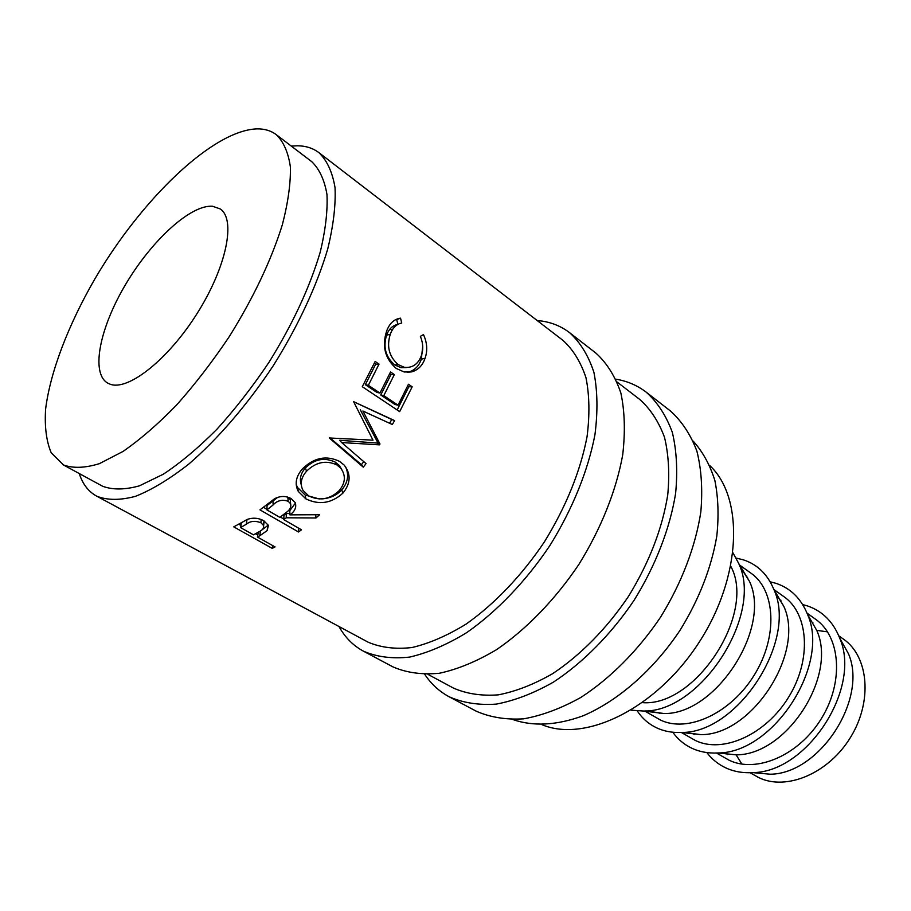 <?xml version="1.0" encoding="UTF-8"?>
<svg xmlns="http://www.w3.org/2000/svg" width="911" height="911" viewBox="0 0 911 911"><rect width="100%" height="100%" fill="white"/><g stroke="black" fill="none" stroke-linecap="round" stroke-linejoin="round"><path stroke-width="1.37" d="M750.095 772.733L758.749 777.595C786.239 791.147 828.646 773.485 850.567 737.284C872.795 701.254 868.627 656.489 843.552 639.192L838.769 635.787M392.687 666.738L392.914 666.863C406.443 672.762 421.93 674.892 439.375 673.263C457.675 669.323 476.76 661.432 496.632 649.6C526.456 629.194 555.152 599.62 578.747 564.604C601.044 528.744 616.292 490.46 622.703 454.896C625.367 431.928 624.764 411.282 620.858 392.971C615.21 376.391 606.931 363.125 596.01 353.195L569.694 332.754C561.734 326.65 552.635 322.779 542.409 321.139L537.114 320.49M338.972 626.506C344.927 637.279 353.024 645.478 363.273 651.092L363.5 651.206C376.847 656.99 392.197 658.949 409.563 657.104C427.806 652.914 446.891 644.737 466.819 632.553C496.78 611.611 525.761 581.423 549.72 545.803C572.415 509.374 588.107 470.577 594.951 434.661C597.912 411.499 597.559 390.739 593.915 372.371C588.506 355.78 580.432 342.57 569.694 332.754M475.849 710.99L476.077 711.115C490.072 717.31 505.878 719.884 523.506 718.847C541.908 715.579 560.925 708.496 580.569 697.598C609.96 678.672 637.837 650.796 660.373 617.453C681.576 583.256 695.605 546.406 700.844 511.845C702.757 489.458 701.436 469.211 696.881 451.093C690.618 434.581 681.804 421.201 670.428 410.975L646.343 392.277C638.053 385.911 628.681 381.686 618.227 379.602L615.95 379.192M424.788 674.413C431.108 683.922 439.159 691.335 448.929 696.664L449.169 696.79C463.016 702.893 478.73 705.33 496.313 704.112C514.692 700.627 533.744 693.294 553.467 682.1C583.006 662.696 611.156 634.272 634.022 600.395C655.578 565.663 669.995 528.346 675.609 493.455C677.761 470.873 676.657 450.49 672.307 432.304C666.237 415.758 657.583 402.423 646.343 392.277M212.559 206.262C190.729 204.519 151.932 240.174 126.048 283.697C99.971 327.151 90.44 372.758 107.498 382.996L110.06 384.18C128.087 391.252 168.421 359.412 197.459 312.94C226.68 266.57 236.074 219.255 220.211 208.926L212.559 206.262M706.845 752.577C711.798 759.068 717.914 764.078 725.202 767.609C733.446 771.537 742.613 773.211 752.702 772.619L770.239 774.213C819.672 773.94 868.342 698.771 848.369 653.563L839.737 638.212C833.269 621.86 822.496 611.099 807.442 605.917L802.682 604.574M752.702 772.619C807.283 772.334 861.806 688.124 839.737 638.212M716.445 753.021L728.994 760.161C756.369 773.621 799.106 755.299 821.494 718.392C844.178 681.656 840.454 636.379 815.482 619.184L807.021 613.137M672.773 732.228C677.738 739.163 684.002 744.458 691.586 748.113C699.42 751.826 708.143 753.443 717.743 752.964L736.213 754.843C786.489 755.139 837.608 676.19 816.757 630.435L807.499 614.356C801.099 598.561 790.6 588.21 775.978 583.325L770.182 581.81M717.743 752.964C773.234 753.329 830.525 664.836 807.499 614.356M637.267 710.944C642.209 718.38 648.621 723.994 656.512 727.787C663.937 731.282 672.204 732.843 681.326 732.455L695.469 740.529C722.708 753.852 765.787 734.778 788.687 697.074C811.895 659.553 808.695 613.718 783.881 596.637L773.872 589.508C767.574 574.283 757.348 564.365 743.171 559.775L736.225 558.113M683.102 732.342L700.775 734.63C751.814 735.507 805.506 652.583 783.813 606.373L774.509 591.193M700.775 734.63L681.326 732.455C737.625 733.457 797.82 640.479 773.883 589.519L783.813 606.373M645.09 711.24L660.498 720.043C687.554 733.207 730.964 713.347 754.422 674.812C778.176 636.447 775.534 590.055 750.915 573.133L739.686 565.127M645.865 710.876L663.834 713.518C715.545 714.976 771.936 627.884 749.446 581.309L739.675 565.993M631.209 710.181L643.36 711.024C700.331 712.664 763.589 614.959 738.787 563.647L733.048 552.909M642.585 702.654C695.731 706.879 756.426 613.126 730.827 566.369M542.022 724.7C585.329 742.989 656.467 708.53 698.999 642.471C741.873 576.629 744.207 497.622 709.794 465.578M62.688 464.553L102.67 486.269C112.748 489.993 125.001 489.845 139.429 485.836L163.308 474.221C180.606 462.765 198.461 447.779 216.886 429.275C235.209 409.039 252.563 386.742 268.939 362.373C292.647 324.202 309.729 287.466 320.205 252.176C325.5 230.198 327.755 210.988 326.969 194.521C324.51 179.991 319.419 169.036 311.71 161.646L276.284 134.669C271.011 130.706 264.623 128.77 257.141 128.872C212.787 130.148 141.228 199.509 94.505 279.54C68.2 325.273 50.196 372.121 45.607 409.187C44.502 426.758 46.37 441.288 51.21 452.79L63.519 464.986C73.233 468.47 85.19 468.038 99.367 463.665L122.996 451.457C140.203 439.546 158.059 424.082 176.563 405.053C195.022 384.305 212.582 361.496 229.253 336.649C253.463 297.76 271.148 260.5 282.308 224.88C288.047 202.754 290.746 183.475 290.393 167.043C288.343 152.593 283.64 141.797 276.284 134.669M512.893 719.553C533.277 726.648 556.689 725.395 583.142 715.784C618.125 700.866 653.722 669.801 680.084 630.218C699.101 599.29 711.332 567.952 716.786 536.215C718.927 515.979 718.278 497.383 714.85 480.439C709.92 464.769 702.7 451.662 693.18 441.106M617.202 382.096L639.773 399.462C650.465 409.028 658.71 421.645 664.495 437.28C668.651 454.487 669.722 473.766 667.717 495.117C662.206 528.892 649.144 562.611 628.556 596.272C606.988 628.351 580.398 655.316 552.453 673.776C533.789 684.457 515.74 691.483 498.306 694.854C481.623 696.095 466.683 693.852 453.507 688.112L427.954 674.368M259.703 535.816L257.46 537.057L275.065 546.919L272.264 548.388L233.751 526.865L247.69 519.259C253.201 517.471 258.553 517.949 263.757 520.716L268.403 525.385L267.151 530.589L259.703 535.816L260.489 531.022L268.301 525.112M286.248 517.79L283.845 519.657L301.461 529.803L298.523 531.99L259.954 509.864L274.575 498.738C280.246 495.8 285.781 495.755 291.167 498.579L295.278 502.667C296.633 507.347 294.845 511.413 289.903 514.863L319.647 514.715L315.98 517.972L286.248 517.79L286.236 513.485L289.869 513.599M302.361 468.96C313.953 457.584 326.389 455.067 339.666 461.433L344.221 465.145C351.134 474.13 350.712 483.456 342.935 493.113C331.558 503.384 319.192 505.298 305.845 498.841L298.284 491.405C294.515 484.003 295.87 476.521 302.361 468.96M379.42 444.853L379.989 444.01L362.897 411.02L392.311 424.515L394.611 420.597L353.616 401.683L373.009 440.161L329.258 437.975L363.307 467.184L366.04 463.608L341.648 442.552L379.42 444.853L377.052 443.031L339.655 440.298L341.648 442.552M379.022 364.115L368.351 385.307L379.955 393.074L390.523 371.984L394.326 374.58L383.793 395.636L398.039 405.179L408.458 384.248L412.193 386.811L399.667 411.635L362.271 386.708L375.15 361.473L379.022 364.115L375.696 364.138L374.33 363.216M400.533 318.167L401.74 323.041C396.422 324.122 392.607 327.858 390.284 334.257C386.48 346.499 389.122 356.634 398.209 364.639L404.461 367.361C412.501 368.067 418.126 364.206 421.337 355.768C423.467 349.551 423.137 343.071 420.37 336.341L423.478 334.576C427.191 342.752 427.714 350.678 425.027 358.342C422.59 365.493 418.16 370.003 411.715 371.859L404.154 371.984L396.217 368.431C385.057 358.683 381.834 346.317 386.56 331.331C389.384 323.485 394.042 319.101 400.533 318.167L396.684 319.636L397.891 324.362M318.941 152.672L562.93 340.35C573.156 349.619 580.842 362.1 585.989 377.792C589.474 395.158 589.827 414.79 587.06 436.688C580.341 471.454 566.141 506.493 544.459 541.794C521.855 575.49 494.491 604.13 466.147 624.058C447.29 635.662 429.206 643.485 411.897 647.55C395.42 649.384 380.821 647.596 368.112 642.175L96.942 496.29C107.521 500.378 120.411 500.378 135.625 496.29C151.966 489.731 169.651 479.027 188.668 464.189C217.672 439.182 247.2 404.962 273.084 365.983C297.965 326.366 316.971 285.45 327.755 248.862C333.415 225.507 335.84 205.089 335.032 187.598C332.435 172.168 327.072 160.518 318.941 152.672C312.94 148.14 305.754 145.84 297.362 145.794L291.304 146.102M79.268 473.572C82.662 484.071 88.424 491.587 96.566 496.096M747.612 577.255L746.952 577.164M659.04 712.937L659.382 713.507M780.955 600.258L780.135 600.133M693.567 733.822L694.023 734.517M812.885 622.384L812.031 622.224M726.773 753.887L727.274 754.593M827.541 631.858L816.723 630.366M736.122 754.832L741.918 764.101M397.731 324.441C392.561 325.455 388.849 329.03 386.606 335.18C382.927 347.068 385.638 356.987 394.736 364.924L401.113 367.714L406.5 367.577M390.284 334.257L386.606 335.18M398.209 364.639L394.736 364.924M422.715 346.282L421.315 359.185C418.958 366.12 414.585 370.447 408.219 372.178L407.308 372.337M425.027 358.342L421.315 359.185M411.715 371.859L408.219 372.178M395.192 319.841L396.684 319.636M368.351 385.307L365.345 384.681L375.696 364.138M365.345 384.681L376.926 392.425L379.955 393.074M389.714 373.715L390.978 374.58L394.326 374.58M383.793 395.636L380.752 394.987L390.978 374.58M380.752 394.987L394.987 404.507L398.039 405.179M407.661 385.968L408.823 386.765L412.193 386.811M397.15 409.961L408.823 386.765M377.052 443.031L377.598 442.211L379.989 444.01M375.218 416.669L362.897 411.02M360.255 409.734L377.598 442.211M389.578 423.251L391.776 419.515L394.611 420.597M353.593 401.717L391.776 419.515M329.577 437.565L361.428 464.678L363.307 467.184M361.428 464.678L363.762 461.638M345.576 466.785C349.209 474.973 347.922 482.659 341.716 489.845C336.626 495.333 329.987 498.351 321.799 498.898M342.935 493.113L341.716 489.845M319.26 498.955L305.208 495.049L297.498 487.453L296.2 484.561M305.845 498.841L305.208 495.049M341.716 469.381L339.211 465.419L335.248 462.116C324.475 457.117 314.523 459.064 305.379 467.958C300.71 473.367 299.332 478.935 301.245 484.663M308.795 495.971C319.647 501.096 329.691 499.399 338.949 490.892C345.485 483.115 346.078 475.519 340.714 468.129L336.854 464.906C326.036 459.93 315.923 462.036 306.517 471.226C301.006 477.671 299.833 484.048 303.01 490.391L308.795 495.971M335.248 462.116L336.854 464.906M305.379 467.958L306.517 471.226M295.449 503.054L289.789 510.627L289.903 514.863M315.98 517.972L315.65 514.795M283.845 519.657L283.913 515.296L286.236 513.485M298.523 531.99L298.614 528.164M283.856 519.065L280.337 517.038M266.946 509.329L263.347 507.256M290.529 502.929L290.279 499.74L287.295 496.973M287.83 497.247L288.183 501.266L290.598 503.715C291.418 507.097 289.88 510.069 285.974 512.62L279.893 517.38L266.923 509.909L267.037 505.537L277.673 497.372M266.923 509.909L273.106 504.956L273.027 500.72M288.183 501.266C282.216 499.285 277.183 500.503 273.106 504.956M267.151 530.589L267.697 525.92M257.46 537.057L258.314 532.24L260.489 531.022M272.264 548.388L272.776 545.632M257.836 534.951L255.615 533.698M240.948 525.465L238.614 524.155M263.085 524.577L264.099 520.921M261.195 519.498L260.876 522.72L263.632 525.613C263.871 528.209 262.357 530.248 259.1 531.728L253.509 534.848L240.55 527.594L241.449 522.743L246.733 519.657M240.55 527.594L246.3 524.235L247.018 519.532M260.876 522.72C255.012 520.534 250.161 521.035 246.3 524.235M392.914 666.863L363.5 651.206M476.077 711.115L449.169 696.79M749.446 581.309L738.787 563.647M663.834 713.518L643.36 711.024M392.106 330.34L390.102 328.917M401.113 367.714L404.461 367.361M297.498 487.453L298.284 491.393M339.211 465.419L340.725 468.129M290.598 503.715L290.279 499.74M263.632 525.613L264.144 521.058"/></g></svg>
